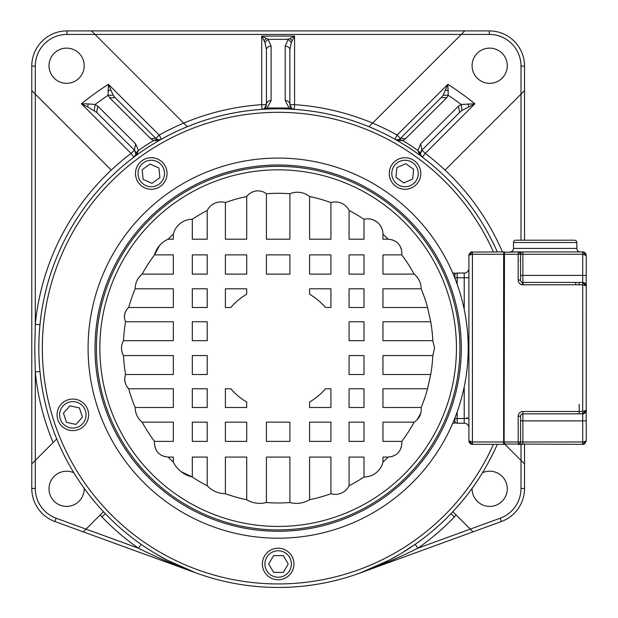 <?xml version="1.0" encoding="UTF-8"?>
<svg xmlns="http://www.w3.org/2000/svg" width="618" height="618" viewBox="0 0 618 618"><rect width="100%" height="100%" fill="white"/><g stroke="black" fill="none" stroke-linecap="round" stroke-linejoin="round"><path stroke-width="0.93" d="M472.098 488.359A17.598 17.598 0 0 0 489.688 506.412A17.598 17.598 0 0 0 507.285 488.815A17.598 17.598 0 0 0 482.465 472.762M105.307 513.682L101.916 516.926A244.025 244.025 0 0 0 138.447 548.212C155.466 556.772 174.724 565.037 196.223 573.01L54.917 521.53A35.195 35.195 0 0 1 31.773 488.459L31.773 66.095A35.195 35.195 0 0 1 66.968 30.9L489.332 30.9A35.195 35.195 0 0 1 524.528 66.095L524.528 240.201M157.435 139.429A4.689 4.689 0 0 1 155.86 138.393L159.181 135.072L108.413 84.303L108.065 95.288L109.61 97.806L114.94 97.474L113.148 95.195L108.413 84.303A313.712 313.712 0 0 0 81.421 103.77L87.648 106.829L88.181 103.894L81.421 103.77L131.062 153.418L134.384 150.097L135.759 153.418L135.481 154.994L133.89 157.157L131.062 153.418A244.025 244.025 0 0 0 111.255 170.104L31.773 90.622M91.503 30.9L183.724 123.113A244.025 244.025 0 0 0 159.181 135.072L161.468 139.174L159.707 139.738L157.289 139.367L155.86 138.393L150.676 138.641L153.55 140.58L157.992 140.525L161.468 139.174L157.992 140.525M84.203 65.732A17.598 17.598 0 0 0 66.605 48.134A17.598 17.598 0 0 0 49.007 65.732A17.598 17.598 0 0 0 66.605 83.33A17.598 17.598 0 0 0 84.203 65.732M187.316 126.705L183.724 123.113L187.316 126.705M38.818 349.131L38.942 340.333M39.328 332.546L39.961 324.767L35.288 324.311L34.786 348.127L35.288 371.959A244.025 244.025 0 0 0 53.133 442.558M31.773 463.925L35.288 460.402L35.288 371.959L39.961 371.495L39.537 366.683M39.328 363.724L38.942 355.929M59.181 251.526A239.336 239.336 0 0 1 497.297 251.928A239.336 239.336 0 0 0 38.818 348.135A239.336 239.336 0 0 1 59.181 251.526M293.929 564.002A15.774 15.774 0 0 0 278.146 548.22A15.774 15.774 0 0 0 262.372 564.002A15.774 15.774 0 0 0 278.146 579.777A15.774 15.774 0 0 0 293.929 564.002M392.268 164.218A15.774 15.774 0 0 0 395.759 186.257A15.774 15.774 0 0 0 417.799 182.766A15.774 15.774 0 0 0 414.307 160.726A15.774 15.774 0 0 0 392.268 164.218M138.502 182.766A15.774 15.774 0 0 0 160.541 186.257A15.774 15.774 0 0 0 164.033 164.218A15.774 15.774 0 0 0 141.993 160.726A15.774 15.774 0 0 0 138.502 182.766M77.721 429.842A15.774 15.774 0 0 0 87.849 409.966A15.774 15.774 0 0 0 67.972 399.831A15.774 15.774 0 0 0 57.837 419.715A15.774 15.774 0 0 0 77.721 429.842M497.297 444.334A239.336 239.336 0 0 1 38.818 348.135M183.847 568.104L173.001 563.129M169.989 561.631L156.115 554.014M155.072 553.396L147.671 548.769M142.318 545.192L144.72 546.822M372.453 568.104L383.299 563.129M386.273 561.654L392.832 558.201M393.033 558.093L400.209 553.998M401.229 553.388L415.165 544.365L417.853 548.212A244.025 244.025 0 0 0 454.377 516.926L450.985 513.682M504.945 444.334L524.528 463.925L524.528 488.459A35.195 35.195 0 0 1 501.376 521.53L360.07 573.01C381.576 565.037 400.835 556.772 417.853 548.212L470.267 529.116L452.863 511.712M524.528 444.334L524.528 463.925M524.528 90.622L445.045 170.104A244.025 244.025 0 0 0 425.23 153.418L422.403 157.157A4.689 4.689 0 0 1 421.097 155.628M420.564 153.882A4.689 4.689 0 0 1 421.916 150.097L425.23 153.418L474.879 103.77L461.152 104.481L458.479 106.165L420.657 143.832L417.922 150.483L418.873 153.14L422.403 157.157L420.812 154.994L420.541 153.418L421.916 150.097L459.645 112.36L462.071 110.429L474.879 103.77A313.712 313.712 0 0 0 447.888 84.303L443.152 95.195L441.36 97.474L400.441 138.393L399.004 139.367L396.594 139.738L398.301 140.525L402.743 140.58L405.624 138.641L400.441 138.393A4.689 4.689 0 0 1 395.752 139.56M421.051 155.543A4.689 4.689 0 0 1 420.595 154.145M421.932 150.081L459.645 112.36L422.681 149.332L459.645 112.36L458.479 106.165M395.566 139.506A4.689 4.689 0 0 1 394.832 139.174L398.301 140.525M405.624 138.641L446.69 97.806L441.36 97.474L400.441 138.393L397.119 135.072A244.025 244.025 0 0 0 372.577 123.113L464.79 30.9M394.832 139.174L397.119 135.072L447.888 84.303L448.235 95.288L443.152 95.195M368.985 126.705L372.577 123.113A244.025 244.025 0 0 0 294.57 104.658L289.881 104.658L289.881 49.525L291.348 42.526L294.57 36.083L288.127 39.305L285.192 46.203A4.689 3.329 180 0 1 289.881 49.525L289.881 104.658L291.835 108.474L289.1 108.003L267.2 108.003L271.109 100.495A4.689 4.164 0 0 0 266.42 104.658L261.723 104.658L261.723 36.083L264.944 42.526L266.42 49.525L266.42 104.658L266.42 49.525A4.689 3.329 180 0 1 271.109 46.203L268.166 39.305L261.723 36.083L294.57 36.083L294.57 104.658L294.261 109.34L291.835 108.474M507.285 65.732A17.598 17.598 0 0 0 489.688 48.134A17.598 17.598 0 0 0 472.09 65.732A17.598 17.598 0 0 0 489.688 83.33A17.598 17.598 0 0 0 507.285 65.732M446.69 97.806L448.235 95.288A304.728 304.728 0 0 1 461.152 104.481L462.071 110.429M422.681 149.332L421.916 150.097L420.657 143.832M422.403 157.157L420.812 154.994L420.541 153.418L417.922 150.483A242.078 242.078 0 0 0 402.743 140.58L399.104 139.328M468.653 106.829L468.12 103.894M289.881 108.359L294.261 109.34A4.689 4.689 -86.1 0 1 293.527 109.239A4.689 4.689 0 0 0 294.261 109.34L289.1 108.003L285.192 100.495A4.689 4.164 0 0 1 289.881 104.658L289.881 49.525M183.724 123.113A244.025 244.025 0 0 1 261.723 104.658L262.04 109.34L267.2 108.003L264.465 108.474L266.42 104.658A4.689 4.689 0 0 1 262.04 109.34A4.689 4.689 0 0 0 266.42 104.658M264.944 42.526L268.166 39.305L288.127 39.305L291.348 42.526M472.894 531.743L470.267 529.116L500.178 518.224A31.68 31.68 0 0 0 521.005 488.459L521.005 444.334M83.283 531.866L86.033 529.116L83.283 531.866M103.438 511.712L86.033 529.116L138.447 548.212L141.136 544.365M31.773 488.459L35.288 488.459L35.288 460.402L56.725 438.965M73.828 472.762A17.598 17.598 0 0 0 49.007 488.815A17.598 17.598 0 0 0 66.605 506.412A17.598 17.598 0 0 0 84.195 488.359M264.913 564.002A13.233 13.233 0 0 1 278.146 550.769A13.233 13.233 0 0 1 291.379 564.002A13.233 13.233 0 0 1 278.146 577.235A13.233 13.233 0 0 1 264.913 564.002M273.596 555.613L283.314 555.613L288.212 564.002L283.314 572.392L273.596 572.392L268.699 564.002L273.596 555.613M415.736 181.267A13.233 13.233 0 0 1 397.258 184.195A13.233 13.233 0 0 1 394.33 165.717A13.233 13.233 0 0 1 412.809 162.789A13.233 13.233 0 0 1 415.736 181.267M403.786 182.951L395.929 177.242L396.895 167.578L405.787 163.67L413.643 169.378L412.677 179.05L403.786 182.951M161.97 165.717A13.233 13.233 0 0 1 159.042 184.195A13.233 13.233 0 0 1 140.556 181.267A13.233 13.233 0 0 1 143.484 162.789A13.233 13.233 0 0 1 161.97 165.717M159.877 177.605L152.02 183.314L143.121 179.405L142.155 169.741L150.019 164.033L158.911 167.934L159.877 177.605M68.752 402.256A13.233 13.233 0 0 1 85.431 410.754A13.233 13.233 0 0 1 76.933 427.424A13.233 13.233 0 0 1 60.263 418.927A13.233 13.233 0 0 1 68.752 402.256M79.413 407.919L82.418 417.158L75.952 424.411L66.466 422.341L63.461 413.102L69.927 405.848L79.413 407.919M87.648 106.829L96.647 112.36L134.384 150.097A4.689 4.689 0 0 1 135.759 153.542M135.728 153.913A4.689 4.689 0 0 1 134.963 156.03M134.886 156.145A4.689 4.689 0 0 1 134.384 156.733M133.303 149.015L96.647 112.368L134.384 150.097L135.643 143.832L97.822 106.165L95.149 104.481L88.181 103.894M94.23 110.429L95.149 104.481A304.728 304.728 0 0 1 108.065 95.288L113.148 95.195M96.647 112.36L97.822 106.165M160.858 139.459A4.689 4.689 0 0 1 157.459 139.436L153.55 140.58A242.078 242.078 0 0 0 138.378 150.483L135.759 153.418L135.481 154.994L133.89 157.157L137.42 153.14L138.378 150.483L135.643 143.832M150.676 138.641L109.61 97.806M155.86 138.393L114.94 97.474L155.86 138.393M110.807 90.298L107.926 90.46M468.205 348.135A190.058 190.058 0 0 1 468.205 348.977A190.058 190.058 0 0 1 277.729 538.193A190.058 190.058 0 0 1 88.088 348.135A190.058 190.058 0 0 1 88.096 347.285A190.058 190.058 0 0 1 278.571 158.077A190.058 190.058 0 0 1 468.205 348.135A190.058 190.058 0 0 1 468.205 348.977A190.058 190.058 0 0 1 277.729 538.193A190.058 190.058 0 0 1 88.088 348.135M125.57 321.754A154.84 154.84 0 0 0 123.492 340.696L173.341 340.696L173.341 321.754L125.57 321.754A11.981 11.981 0 0 1 128.737 307.486L173.341 307.486L173.341 288.791L135.133 288.791A154.84 154.84 0 0 0 128.737 307.486M159.56 245.508L154.539 254.879A154.84 154.84 0 0 0 142.148 274.122L173.341 274.122L173.341 254.879L154.539 254.879A24.187 24.187 0 0 1 168.111 239.197L173.341 239.197L173.341 234.16A154.84 154.84 0 0 0 168.111 239.197M207.215 210.499A154.84 154.84 0 0 0 192.298 219.274L192.298 239.197L207.215 239.197L207.215 210.499A15.319 15.319 0 0 1 225.385 202.565L225.385 239.197L246.713 239.197L246.713 196.516A154.84 154.84 0 0 0 225.385 202.565M289.888 193.743A154.84 154.84 0 0 0 266.404 193.743L266.404 239.197L289.888 239.197L289.888 193.743A19.513 19.513 0 0 1 309.579 196.516L309.579 239.197L330.916 239.197L330.916 202.565A154.84 154.84 0 0 0 309.579 196.516M364.002 219.274A154.84 154.84 0 0 0 349.085 210.499L349.085 239.197L364.002 239.197L364.002 219.274A15.319 15.319 0 0 1 382.959 234.16L382.959 239.197L388.181 239.197A154.84 154.84 0 0 0 382.959 234.16M414.153 274.122A154.84 154.84 0 0 0 401.754 254.879L382.959 254.879L382.959 274.122L414.153 274.122C418.695 277.953 421.036 282.843 421.167 288.791L382.959 288.791L382.959 307.486L427.556 307.486A154.84 154.84 0 0 0 421.167 288.791M432.809 340.696A154.84 154.84 0 0 0 430.723 321.754L382.959 321.754L382.959 340.696L432.809 340.696L434.578 348.135L432.809 355.574L382.959 355.574L382.959 374.508L430.723 374.508L427.556 388.784L382.959 388.784L382.959 407.478L421.167 407.478L421.291 409.417C421.121 414.902 418.741 419.143 414.153 422.148L382.959 422.148L382.959 441.383L401.754 441.383L401.901 443.353C401.09 451.688 396.517 456.262 388.181 457.073L382.959 457.073L382.959 462.11A19.513 19.513 0 0 1 364.002 476.996L364.002 457.073L349.085 457.073L349.085 485.771A15.319 15.319 0 0 1 330.916 493.705L330.916 457.073L309.579 457.073L309.579 499.746C303.392 503.33 296.825 504.257 289.888 502.527L289.888 457.073L266.404 457.073L266.404 502.527C259.467 504.257 252.901 503.33 246.713 499.746L246.713 457.073L225.385 457.073L225.385 493.705C218.224 493.573 212.167 490.931 207.215 485.771L207.215 457.073L192.298 457.073L192.298 476.996A28.181 28.181 0 0 1 173.341 462.11L173.341 457.073L168.111 457.073C159.784 456.262 155.211 451.688 154.4 443.353L154.539 441.383L173.341 441.383L173.341 422.148L142.148 422.148C137.598 418.309 135.265 413.419 135.133 407.478L173.341 407.478L173.341 388.784L128.737 388.784A13.712 13.712 0 0 1 125.57 374.508L173.341 374.508L173.341 355.574L123.492 355.574A14.925 14.925 0 0 1 123.492 340.696L122.534 342.681M135.133 288.791C135.265 282.843 137.598 277.953 142.148 274.122M427.556 307.486L430.723 321.754M388.181 239.197C396.517 240.008 401.09 244.581 401.901 252.909L401.754 254.879M330.916 202.565A15.319 15.319 0 0 1 349.085 210.499M246.713 196.516A13.959 13.959 0 0 1 266.404 193.743M173.341 234.16A19.513 19.513 0 0 1 192.298 219.274M207.215 274.122L207.215 254.879L192.298 254.879L192.298 274.122L207.215 274.122M246.713 274.122L246.713 254.879L225.385 254.879L225.385 274.122L246.713 274.122M289.888 274.122L289.888 254.879L266.404 254.879L266.404 274.122L289.888 274.122M330.916 274.122L330.916 254.879L309.579 254.879L309.579 274.122L330.916 274.122M364.002 274.122L364.002 254.879L349.085 254.879L349.085 274.122L364.002 274.122M207.215 307.486L207.215 288.791L192.298 288.791L192.298 307.486L207.215 307.486M192.298 321.754L192.298 340.696L207.215 340.696L207.215 321.754L192.298 321.754M349.085 321.754L349.085 340.696L364.002 340.696L364.002 321.754L349.085 321.754M364.002 307.486L364.002 288.791L349.085 288.791L349.085 307.486L364.002 307.486M207.215 374.508L207.215 355.574L192.298 355.574L192.298 374.508L207.215 374.508M364.002 374.508L364.002 355.574L349.085 355.574L349.085 374.508L364.002 374.508M207.215 407.478L207.215 388.784L192.298 388.784L192.298 407.478L207.215 407.478M364.002 407.478L364.002 388.784L349.085 388.784L349.085 407.478L364.002 407.478M207.215 441.383L207.215 422.148L192.298 422.148L192.298 441.383L207.215 441.383M246.713 441.383L246.713 422.148L225.385 422.148L225.385 441.383L246.713 441.383M289.888 441.383L289.888 422.148L266.404 422.148L266.404 441.383L289.888 441.383M330.916 441.383L330.916 422.148L309.579 422.148L309.579 441.383L330.916 441.383M364.002 441.383L364.002 422.148L349.085 422.148L349.085 441.383L364.002 441.383M309.579 288.791L309.579 294.245A62.387 62.387 0 0 1 325.47 307.486L330.916 307.486L330.916 288.791L309.579 288.791M330.916 388.784L325.47 388.784A62.387 62.387 0 0 1 309.579 402.017L309.579 407.478L330.916 407.478L330.916 388.784M225.385 307.486L230.823 307.486A62.387 62.387 0 0 1 246.713 294.245L246.713 288.791L225.385 288.791L225.385 307.486M246.713 407.478L246.713 402.017A62.387 62.387 0 0 1 230.823 388.784L225.385 388.784L225.385 407.478L246.713 407.478M382.781 231.866L382.573 230.761M381.437 227.509L379.591 224.573M377.096 222.109L374.129 220.278M367.401 218.842L366.683 218.865M391.727 239.66L395.126 241.082M397.297 242.658L398.092 243.43M400.024 245.995L401.43 249.363M99.853 346.914A178.301 178.301 0 0 1 278.757 169.834A178.301 178.301 0 0 1 456.455 348.135A178.301 178.301 0 0 1 456.447 349.355A178.301 178.301 0 0 1 277.536 526.436A178.301 178.301 0 0 1 99.846 348.135A178.301 178.301 0 0 1 99.853 346.914M121.537 347.061L121.862 344.859M124.867 319.83L124.627 318.772M124.488 315.636L125.168 312.569M126.62 309.788L127.123 309.124M124.867 377.498L125.57 374.508A154.84 154.84 0 0 1 123.492 355.574L122.41 353.257M121.723 350.707L121.499 348.135M382.959 462.11A154.84 154.84 0 0 0 388.181 457.073M349.085 485.771A154.84 154.84 0 0 0 364.002 476.996M309.579 499.746A154.84 154.84 0 0 0 330.916 493.705M266.404 502.527A154.84 154.84 0 0 0 289.888 502.527M225.385 493.705A154.84 154.84 0 0 0 246.713 499.746M181.151 471.681L192.298 476.996A154.84 154.84 0 0 0 207.215 485.771M168.111 457.073A154.84 154.84 0 0 0 173.341 462.11M164.566 456.602L161.174 455.188M159.004 453.604L158.2 452.832M156.269 450.275L154.863 446.899M142.148 422.148A154.84 154.84 0 0 0 154.539 441.383M126.829 386.366L128.737 388.784A154.84 154.84 0 0 0 135.133 407.478M125.516 383.577L124.844 380.572M430.723 374.508A154.84 154.84 0 0 0 432.809 355.574M421.167 407.478A154.84 154.84 0 0 0 427.556 388.784M420.812 413.156L417.096 419.784M401.754 441.383A154.84 154.84 0 0 0 414.153 422.148M401.43 446.899L400.016 450.29M398.34 452.569L397.613 453.311M395.095 455.203L391.727 456.602M585.663 412.229A3.523 3.523 -90 0 0 586.227 410.313L582.712 411.488L582.712 284.782L586.227 285.956L586.212 410.684M583.964 444.103L582.712 444.334L586.227 440.819L586.227 285.956L582.712 282.434L542.511 282.434M469.394 441.406L468.907 440.819L472.43 441.986L504.11 441.986L504.11 443.863A0.471 0.471 90 0 1 503.639 444.334A0.471 0.471 -90 0 0 504.11 443.863L504.11 252.283L518.185 251.928A2.348 2.348 90 0 1 520.534 254.276L518.185 254.276L518.185 280.085A4.689 4.689 -90 0 0 522.565 284.767L522.295 282.356A2.348 2.348 -90 0 0 522.874 282.434L582.712 282.434L582.712 254.276L586.227 255.45L582.712 251.928L583.601 252.044M518.402 251.943L518.425 251.943A2.348 2.348 -90 0 0 518.402 251.943A2.348 2.348 90 0 1 520.534 254.276L520.534 275.396L522.874 275.396L522.874 282.434A2.348 2.348 90 0 1 520.534 280.085L520.534 254.276L520.534 280.085A2.348 2.348 -90 0 0 522.295 282.356M518.185 251.928L518.185 254.276L518.185 251.928A2.348 2.348 -90 0 0 518.185 251.928A2.348 2.348 90 0 1 518.201 251.928L518.185 251.928C518.34 251.24 519.12 252.02 520.534 254.276L520.534 254.276A2.348 2.348 54.5 0 0 518.572 251.959A2.348 2.348 -90 0 1 520.534 254.276L522.874 254.276L522.874 275.396L586.227 275.396L586.227 255.45L586.227 285.956A3.523 3.523 -90 0 0 583.763 282.596M518.185 254.276L504.458 254.276L504.11 443.987L582.712 444.334L582.712 420.873L522.874 420.873L522.874 441.986L582.712 441.986L586.212 441.19M518.633 444.288A2.348 2.348 125.6 0 0 520.534 441.986A2.348 2.348 90 0 1 518.185 444.334A2.348 2.348 -90 0 0 518.201 444.334L518.185 416.184A4.689 4.689 -44.6 0 1 522.89 411.488L522.874 413.836L582.712 413.836A3.523 3.523 -90 0 0 584.149 413.527M518.641 444.288A2.348 2.348 -90 0 0 520.534 441.986C519.12 444.242 518.34 445.022 518.193 444.334L522.882 444.334L522.874 434.948M586.227 420.873L586.227 440.819L586.227 420.873L582.712 420.873L582.712 413.836L586.227 410.313L586.227 275.396M584.481 252.407L585.231 252.994M585.794 253.751L586.119 254.57M582.712 254.276L522.874 254.276L522.89 251.928L582.712 251.928L582.712 284.782L522.565 284.767M580.364 251.928L509.974 251.928A3.523 3.523 90 0 0 513.488 248.413L576.841 248.413A3.523 3.523 -90 0 0 580.364 251.928M582.975 413.821L522.874 413.836A2.348 2.348 -44.6 0 0 520.534 416.177L520.534 441.986L520.534 416.177L518.185 416.177M542.511 413.836L582.712 413.828L582.712 411.488L522.89 411.488M583.616 282.55L584.497 282.92M585.207 283.469L585.771 284.21M586.227 285.949L586.119 285.068M504.458 251.928L504.11 259.436L503.639 251.928A0.471 0.471 90 0 1 504.11 252.399A0.471 0.471 -90 0 0 503.639 251.928L471.426 252.074M504.11 275.041L504.11 281.731L504.11 275.041M504.11 414.539L504.11 421.221L504.11 414.539M504.11 287.834L504.11 292.994L504.11 287.834M504.11 403.276L504.11 408.436L504.11 403.276M579.19 284.782L579.19 282.434L579.19 284.782M579.19 413.836L579.19 404.45M523.461 240.201L566.876 240.201L523.461 240.201M574.501 240.201L515.837 240.201L574.501 240.201A2.348 2.348 -90 0 1 576.841 242.542L576.841 248.413M576.841 242.542L513.488 242.542A2.348 2.348 90 0 1 515.837 240.201M513.488 242.542L513.488 248.413M520.534 429.085L520.534 436.007L520.534 429.085M520.534 267.185L520.534 260.024M504.11 388.019L504.11 387.316M472.43 444.334L472.43 254.276L503.639 254.276L503.639 444.334L472.43 444.334L468.907 440.819L468.907 255.45L472.43 251.928L472.43 254.276L468.923 255.195M469.402 253.658L469.047 254.492M469.039 441.762L469.417 442.627M470.066 443.423L470.823 443.948M471.673 444.257L472.314 444.334M454.833 273.048L454.833 277.745L454.833 273.048L452.747 273.048M454.693 418.525L454.833 423.214L454.833 418.17L454.833 419.699L454.833 418.525L464.218 418.525L464.218 386.868M454.833 276.57L454.693 277.745M454.833 423.214L452.747 423.214M504.11 308.946L504.11 308.243L504.11 308.946M504.11 398.108L504.11 397.405L504.11 398.108M464.218 423.214L464.218 418.525L468.907 418.525L468.907 427.911A4.689 4.689 -90 0 0 464.218 423.214L457.181 423.214A2.348 2.348 94 0 1 454.833 420.873M454.833 275.396A2.348 2.348 80.3 0 1 457.181 273.048L464.218 273.048A4.689 4.689 -90 0 0 468.907 268.359L468.907 277.745L457.181 277.745L457.181 284.334M31.773 66.095L35.288 66.095L35.288 324.311A244.025 244.025 0 0 1 111.255 170.104M35.288 66.095A31.68 31.68 0 0 1 66.968 34.423L489.332 34.423A31.68 31.68 0 0 1 521.005 66.095L521.005 240.201M493.442 444.334A235.813 235.813 0 0 1 42.333 348.135A235.813 235.813 0 0 1 493.442 251.928M521.005 254.276L521.005 251.928M502.411 251.928A244.025 244.025 0 0 0 445.045 170.104M420.812 154.994L418.873 153.14M445.493 90.298L448.367 90.46M489.332 34.423L489.332 30.9A35.195 35.195 0 0 1 524.528 66.095L521.005 66.095M293.434 109.216A4.689 4.689 -86.1 0 1 289.881 104.658A4.689 4.689 0 0 0 293.434 109.216M264.087 108.714L266.42 108.359M66.968 30.9L66.968 34.423M264.071 40.773L266.42 38.432M285.192 100.495L285.192 46.203M271.109 46.203L271.109 100.495M292.229 40.773L289.881 38.432M521.005 488.459L524.528 488.459A35.195 35.195 0 0 1 501.376 521.53L500.178 518.224M454.377 516.926A28.158 28.158 0 0 0 456.099 514.956M100.193 514.956A28.158 28.158 0 0 0 101.916 516.926M86.033 529.116L56.122 518.224L54.917 521.53M56.122 518.224A31.68 31.68 0 0 1 35.288 488.459M135.481 154.994L137.42 153.14M461.283 348.946A183.137 183.137 0 0 0 461.283 348.135A183.137 183.137 0 0 0 278.556 164.998A183.137 183.137 0 0 0 95.017 347.316A183.137 183.137 0 0 0 95.01 348.135A183.137 183.137 0 0 0 277.745 531.271A183.137 183.137 0 0 0 461.283 348.946M459.916 348.135A181.762 181.762 0 0 1 278.571 529.896A181.762 181.762 0 0 1 96.385 348.985A181.762 181.762 0 0 1 96.385 348.135A181.762 181.762 0 0 1 277.721 166.366A181.762 181.762 0 0 1 459.908 347.285A181.762 181.762 0 0 1 459.916 348.135M504.458 444.334L504.458 441.986L522.874 441.986M582.712 284.782L582.712 282.434M522.874 282.434L522.874 284.782M518.185 280.085L520.534 280.085L520.534 275.396L520.534 280.085M520.534 416.177L520.534 441.986M575.675 284.782L575.675 282.434L575.675 284.782M522.874 413.836L522.874 420.873L520.534 420.873M472.384 444.334C470.437 444.188 469.278 443.013 468.907 440.819L468.907 255.45C470.004 252.716 471.163 251.549 472.384 251.935M468.907 268.359L468.907 277.745M468.907 418.525L468.907 427.911M464.218 309.402L464.218 273.048M457.181 411.936L457.181 423.214M457.181 273.048L457.181 277.745L454.833 277.745M467.03 417.351L467.03 418.525M422.024 149.981L459.653 112.352M360.07 573.01L389.209 560.14L399.699 554.3M196.223 573.01L166.706 559.939L154.84 553.257M39.513 366.412L39.034 358.332M39.212 334.338L39.637 328.351M582.759 444.334C583.995 444.713 585.153 443.546 586.227 440.819M586.227 255.45C585.879 253.264 584.721 252.098 582.759 251.935M586.08 284.937L585.671 284.041M584.149 282.743L583.462 282.519M583.237 282.472L582.751 282.434M520.062 260.726L520.534 260.263M582.759 413.828C583.995 414.215 585.153 413.04 586.227 410.313M503.685 388.081L504.11 388.506M503.685 298.919L504.11 299.344"/></g></svg>
